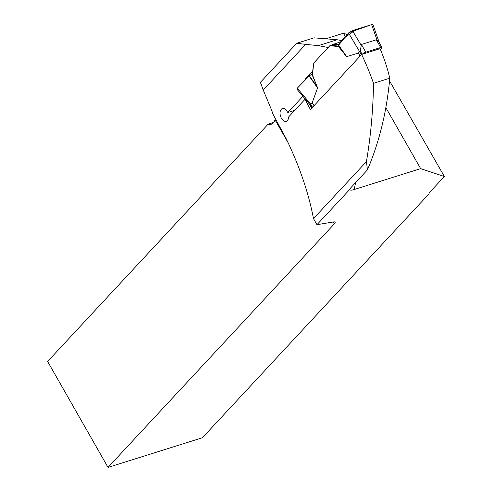 <?xml version="1.0" encoding="UTF-8"?>
<svg xmlns="http://www.w3.org/2000/svg" width="492" height="492" viewBox="0 0 492 492"><rect width="100%" height="100%" fill="white"/><g stroke="black" fill="none" stroke-linecap="round" stroke-linejoin="round"><path stroke-width="0.74" d="M263.22 90.042L260.397 82.349L296.701 43.284L305.661 44.366L263.22 90.042L271.836 110.626L272.697 113.627L286.203 138.769C299.468 166.13 308.564 192.741 313.484 218.602L366.429 161.622C370.765 135.97 373.127 109.87 373.514 83.314A269.807 200.189 -137.1 0 0 361.638 54.458L310.415 109.587L305.04 99.286L288.65 116.924L288.201 119.267L287.353 120.688L286.166 121.456L283.878 121.143L281.295 118.332L279.997 114.058L280.053 111.955L280.588 110.19L281.547 108.96L282.832 108.406L284.29 108.591L285.754 109.495L287.838 112.527L302.906 96.309M305.661 44.366L318.398 45.639L328.17 47.509M313.748 63.265L312.66 71.143L305.514 78.825L305.188 80.073M347.211 34.52L343.428 33.265L325.975 38.751M296.701 43.284L314.037 37.835L337.112 39.754L341.854 40.608M273.669 122.44L268.091 124.199L47.619 361.466L108.037 467.4L202.409 437.739L429.122 193.743A6.347 1.654 -29.7 0 1 429.885 192.108L444.381 176.505L420.642 168.633L354.185 189.518C351.337 190.441 349.886 190.373 349.837 189.309L350.488 188.11L367.45 169.851C379.32 142.028 386.767 111.475 389.793 78.197L373.514 83.314M361.638 54.458L380.064 48.665A177.194 131.475 -137.1 0 1 389.793 78.197M366.429 161.622L367.45 169.851M313.484 218.602L316.959 224.69L349.818 189.377M316.959 224.69L333.631 221.923A6.347 1.654 -29.7 0 1 335.113 222.181A6.347 1.654 -29.7 0 1 334.363 223.829L333.312 221.978M288.072 142.662L274.991 119.728L275.126 117.889M345.347 36.636L343.428 33.265M306.547 101.703L307.266 101.481M420.642 168.633L385.851 107.643M305.514 78.825L306.799 78.419M108.037 467.4L334.363 223.829M274.991 119.728A11.9 7.349 72.6 0 1 271.172 124.255A11.9 7.349 72.6 0 1 268.091 124.199M294.757 110.349L287.838 112.527M444.381 176.505L389.541 80.922M337.112 39.754L318.398 45.639M309.345 103.947L296.848 89.12L297.266 88.191L310.741 104.181L312.236 102.656L317.555 87.988L312.106 73.868L312.617 73.314L313.779 62.994L329.935 45.615L337.506 46.531L338.016 45.977L346.694 56.629L358.336 53.044L360.089 56.125M312.236 102.656L313.994 105.731M362.18 54.286A3.173 0.83 -29.7 0 1 365.808 52.183L380.691 47.503L376.294 39.797L361.411 44.471L360.249 50.99L362.149 54.317M376.294 39.797L377.118 40.233L371.632 24.6L356.134 29.471L344.062 38.099L356.134 29.471L371.632 24.6L352.432 30.633L348.545 33.007L361.411 54.704M352.432 30.633L361.159 45.246M360.249 50.99L358.336 53.044M348.545 33.007L338.268 44.674L338.016 45.977M380.691 47.503A3.173 0.83 -29.7 0 1 381.995 47.49A3.173 0.83 -29.7 0 1 381.761 48.154L380.457 49.6M377.118 40.233L379.049 42.324M337.506 46.531L348.871 32.681L371.632 24.6L372.954 24.625L379.529 43.364M309.105 103.584L310.347 104.698L312.248 108.025M312.525 107.311L310.741 104.181L310.347 104.698M297.266 88.191L309.13 76.032L312.106 73.868M340.901 41.685L329.935 45.615M334.056 43.837L338.527 44.378M338.182 44.827L345.525 55.553M338.121 45.811L346.116 56.088M309.376 75.829L316.817 86.389L317.076 86.168M311.842 74.089L317.309 87.09M355.525 182.686A183.541 136.179 -137.1 0 1 354.185 189.518M365.808 52.183L361.411 44.471M338.268 44.674L346.694 56.629M309.13 76.032L317.555 87.988M331.122 45.239L337.936 46.064M338.17 44.993L332.955 44.36M381.995 47.49L379.061 42.349M311.719 108.178L309.222 103.8"/></g></svg>
